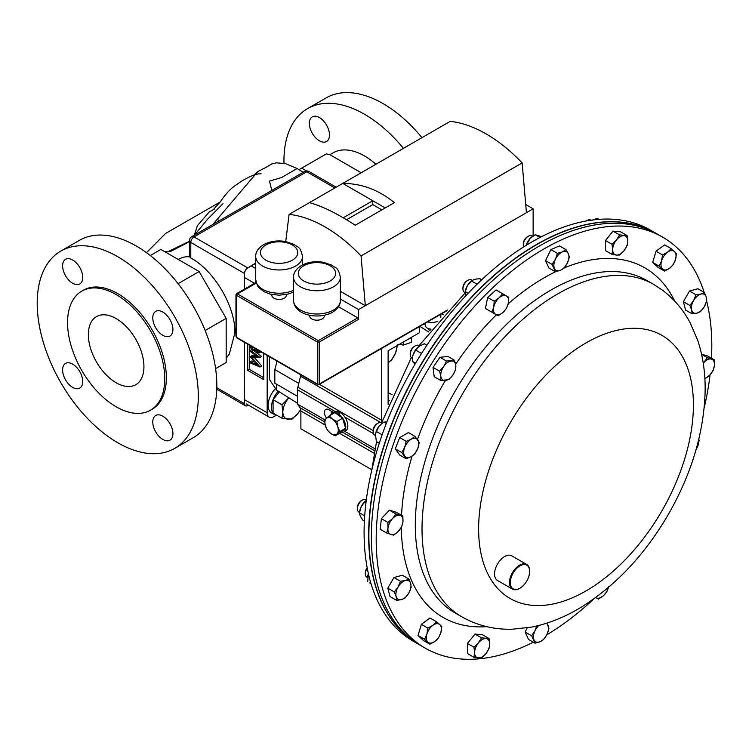 <?xml version="1.0" encoding="UTF-8"?>
<svg xmlns="http://www.w3.org/2000/svg" width="752" height="752" viewBox="0 0 752 752"><rect width="100%" height="100%" fill="white"/><g stroke="black" fill="none" stroke-linecap="round" stroke-linejoin="round"><path stroke-width="1.13" d="M116.146 382.749A39.301 22.692 60 0 1 90.475 348.12A39.301 22.692 60 0 1 96.5 316.63A39.301 22.692 60 0 1 116.146 318.575A39.301 22.692 60 0 1 141.818 353.205A39.301 22.692 60 0 1 135.802 384.695A39.301 22.692 60 0 1 116.146 382.749M72.671 283.26A14.241 8.225 60 0 1 63.365 270.711A14.241 8.225 60 0 1 65.546 259.308A14.241 8.225 60 0 1 72.671 260.013A14.241 8.225 60 0 1 81.968 272.562A14.241 8.225 60 0 1 79.787 283.965A14.241 8.225 60 0 1 72.671 283.26M72.671 387.393A14.241 8.225 60 0 1 63.365 374.844A14.241 8.225 60 0 1 65.546 363.432A14.241 8.225 60 0 1 72.671 364.137A14.241 8.225 60 0 1 81.968 376.686A14.241 8.225 60 0 1 79.787 388.098A14.241 8.225 60 0 1 72.671 387.393M162.846 439.459A14.241 8.225 60 0 1 153.549 426.91A14.241 8.225 60 0 1 155.73 415.499A14.241 8.225 60 0 1 162.846 416.204A14.241 8.225 60 0 1 172.152 428.753A14.241 8.225 60 0 1 169.971 440.164A14.241 8.225 60 0 1 162.846 439.459M162.846 335.326A14.241 8.225 60 0 1 153.549 322.777A14.241 8.225 60 0 1 155.73 311.366A14.241 8.225 60 0 1 162.846 312.071A14.241 8.225 60 0 1 172.152 324.62A14.241 8.225 60 0 1 169.971 336.031A14.241 8.225 60 0 1 162.846 335.326M319.412 140.803A14.241 8.225 60 0 1 310.115 128.263A14.241 8.225 60 0 1 312.296 116.851A14.241 8.225 60 0 1 319.412 117.556A14.241 8.225 60 0 1 328.718 130.105A14.241 8.225 60 0 1 326.528 141.508A14.241 8.225 60 0 1 319.412 140.803M117.763 256.723A113.909 65.762 60 0 1 192.174 357.106A113.909 65.762 60 0 1 174.718 448.38A113.909 65.762 60 0 1 117.763 442.74A113.909 65.762 60 0 1 43.343 342.367A113.909 65.762 60 0 1 60.809 251.083A113.909 65.762 60 0 1 117.763 256.723M60.809 251.083L79.327 240.386A113.909 65.762 60 0 1 136.281 246.026A113.909 65.762 60 0 1 210.701 346.409A113.909 65.762 60 0 1 193.236 437.692L174.718 448.38M116.146 294.549A68.723 39.677 60 0 1 161.05 355.113A68.723 39.677 60 0 1 150.513 410.188A68.723 39.677 60 0 1 116.146 406.776A68.723 39.677 60 0 1 71.252 346.221A68.723 39.677 60 0 1 81.789 291.146A68.723 39.677 60 0 1 116.146 294.549M81.789 291.146L83.397 290.216A68.723 39.677 60 0 1 117.763 293.618A68.723 39.677 60 0 1 162.658 354.183A68.723 39.677 60 0 1 152.12 409.257L150.513 410.188M283.983 163.278A113.909 65.762 60 0 1 307.549 108.626A113.909 65.762 60 0 1 364.504 114.266A113.909 65.762 60 0 1 403.457 148.36M307.549 108.626L326.077 97.929A113.909 65.762 60 0 1 383.031 103.579A113.909 65.762 60 0 1 421.975 137.663M361.195 172.753L346.569 164.312A65.311 37.703 60 0 1 347.659 164.942M329.761 154.771L333.08 152.853A62.839 36.284 60 0 1 364.504 155.965A62.839 36.284 60 0 1 375.897 164.265M205.136 330.523L226.173 318.378L226.173 362.549L215.608 368.659M226.173 318.378L199.12 271.519L178.083 283.664M199.12 271.519L160.872 249.438L150.297 255.539M345.497 163.692A65.311 37.703 60 0 1 346.578 164.303L330.344 154.94L326.396 153.869L299.042 169.661M306.525 170.948L301.665 168.147M223.015 203.689L207.496 219.293L194.571 235.019M189.457 241.712L169.961 251.76M169.614 251.77L164.998 251.817M267.609 166.54L257.757 171.616L212.825 224.481M217.027 219.509L219.687 220.524M226.173 358.206L229.313 354.089L234.887 333.033C235.536 306.487 214.01 270.429 190.792 257.974L189.457 256.564L189.457 240.602A4.559 2.632 0 0 0 190.792 242.464L244.485 273.465A4.559 2.632 -60 0 1 247.709 267.891A4.559 2.632 60 0 1 247.765 267.919A4.559 2.632 120 0 0 244.541 273.502L244.541 289.078M303.244 172.274L297.096 168.514L281.596 177.547L269.451 181.091L271.857 190.397M336.163 187.201L309.053 171.55A4.559 2.632 120 0 0 306.778 171.776L194.007 236.889A4.559 2.632 60 0 0 191.732 236.664L304.494 171.55A4.559 2.632 60 0 1 306.778 171.776L334.828 187.972M267.176 355.433L267.176 412.745L244.353 399.575L244.541 342.367L244.541 403.711A4.559 2.632 120 0 0 245.509 405.807A4.559 2.632 120 0 0 247.765 405.572L248.47 405.159M255.708 263.332L247.765 267.919M220.139 202.034L165.553 233.477L146.49 252.672M533.318 642.208A237.312 137.014 -60 0 1 425.341 648.186A237.312 137.014 -60 0 1 417.83 643.27A237.312 137.014 -60 0 1 429.289 367.474A237.312 137.014 -60 0 1 662.653 237.153A237.312 137.014 -60 0 1 670.164 242.069A237.312 137.014 -60 0 1 704.145 292.34M413.027 640.497A237.312 137.014 -60 0 1 424.476 364.701A237.312 137.014 -60 0 1 657.85 234.37A237.312 137.014 120 0 0 613.416 223.259A237.312 137.014 120 0 0 402.79 405.779A237.312 137.014 120 0 0 420.537 645.413A237.312 137.014 -60 0 1 413.027 640.497M706.654 301.129A237.312 137.014 -60 0 1 711.467 358.187M710.038 374.834A237.312 137.014 -60 0 1 704.135 408.11M594.136 598.639A237.312 137.014 -60 0 1 546.76 634.82M417.915 643.9A237.312 137.014 -60 0 1 417.802 643.834A237.312 137.014 -60 0 1 377.551 592.341A237.312 137.014 -60 0 1 447.844 324.93A237.312 137.014 -60 0 1 655.114 232.791A237.312 137.014 -60 0 1 655.227 232.857M655.114 232.791L650.565 230.168A237.312 137.014 120 0 0 443.295 322.298A237.312 137.014 120 0 0 373.001 589.718A237.312 137.014 120 0 0 413.252 641.212L417.802 643.834M443.154 314.693L441.612 313.8M388.117 400.017L389.545 400.769M392.083 394.706L388.117 392.619M276.576 384.225L276.576 390.072L297.538 403.288M276.576 390.072L269.564 379.675L269.564 356.815M419.851 326.359L428.819 332.017M277.084 361.157L274.828 369.58L274.828 383.219L297.538 396.332M298.798 383.417L274.828 369.58M662.653 237.153L655.34 232.923A237.312 137.014 120 0 0 610.897 221.812A237.312 137.014 120 0 0 400.28 404.332A237.312 137.014 120 0 0 418.027 643.966L425.341 648.186M309.683 315.276L309.683 315.99A7.285 4.202 0 0 0 314.176 319.873A7.285 4.202 0 0 0 322.119 318.961A7.285 4.202 0 0 0 324.244 315.99L324.244 315.276M271.829 294.483L271.829 295.198A7.285 4.202 0 0 0 276.322 299.089A7.285 4.202 0 0 0 284.256 298.177A7.285 4.202 0 0 0 286.39 295.198L286.39 294.483M533.13 235.94L533.13 208.821L526.419 212.703L522.151 162.921L361.054 255.934A133.847 77.277 60 0 0 289.088 214.386L309.429 202.645C322.147 206.067 337.422 213.606 355.235 225.233L394.377 202.636C378.613 189.824 361.402 183.413 342.752 183.403L309.429 202.645M385.221 207.928L342.752 183.403L450.185 121.373A133.847 77.277 60 0 1 522.151 162.921M338.494 306.731L357.773 317.861A1.184 0.686 60 0 1 358.61 319.309L319.177 342.075L319.177 384.084L447.44 310.031M526.419 212.703L358.61 309.58L358.61 319.309M236.899 337.949L235.959 336.153L236.645 337.404L317.494 384.084L317.494 342.075L236.645 295.404L236.645 337.404A1.184 0.686 120 0 0 236.899 337.949L317.739 384.629A1.184 0.686 -60 0 1 317.494 384.084A1.184 0.686 180 0 0 319.177 384.084A1.184 0.686 60 0 1 318.933 384.629A1.184 1.184 0 0 1 317.739 384.629A1.184 0.686 -60 0 0 318.34 384.573M236.645 294.436L236.645 295.404A1.184 0.686 120 0 1 237.491 293.947L236.645 294.436M358.61 309.58L340.374 299.052M361.054 255.934L365.322 305.707L340.374 291.306M285.741 241.533L289.088 214.386M533.13 208.821L525.714 204.544M381.866 209.864L372.766 204.61L372.766 200.737L343.232 217.789M372.766 204.61L346.54 219.753M254.543 283.297L244.353 277.422L244.353 289.182M255.708 263.115L251.065 265.794L255.708 268.473M267.176 412.745A9.494 5.48 120 0 0 269.141 417.097A9.494 5.48 120 0 0 273.888 416.627L276.05 415.377M247.577 344.115L247.577 370.285L263.689 379.591L263.689 353.421M253.997 350.883L261.668 356.486L259.995 357.595L252.005 357.632L259.995 366.863L261.668 366.045L259.995 367.014L250.256 362.887L250.256 361.872L251.939 360.904L254.975 362.191M254.514 357.623L261.668 365.895M250.256 361.872L257.259 364.842L250.256 356.739L251.939 355.546L255.962 355.536M249.25 345.083L249.25 369.317L263.689 377.654M249.25 369.317L247.577 370.285M257.748 351.654L258.726 351.692L259.205 350.827L257.748 351.654L256.122 348.514M260.211 351.41L259.431 352.782L257.72 352.641L255.68 349.868L254.9 350.723L253.095 350.545L251.074 348.533L250.012 344.933M251.008 345.525L253.076 349.53L254.392 349.624L255.088 348.458M253.076 349.53L255.041 348.702M253.8 347.706L254.759 348.561M250.256 356.514L257.278 356.495L250.256 351.372L250.256 350.357L251.788 349.473M250.256 350.357L259.995 357.454L261.668 356.486M381.725 348.373L381.725 420.283A9.494 5.48 -60 0 1 381.471 422.549M300.8 374.844A9.494 5.48 -60 0 1 300.546 376.216L297.877 387.186A9.494 5.48 120 0 0 297.538 389.79L297.538 404.087L300.01 407.669A9.494 5.48 -60 0 1 300.885 410.996L300.885 428.79L371.817 469.737M333.427 412.34L328.981 409.774A6.458 3.722 -120 0 0 325.757 409.455A6.458 3.722 -120 0 0 326.594 418.15M374.985 448.794L344.886 431.413M324.864 419.86L297.538 404.087M331.19 411.043A6.458 3.722 -120 0 0 331.745 412.453M388.117 404.341L388.117 350.799L419.315 332.788L419.315 326.669M288.843 397.808L281.953 404.811L273.079 399.688L273.079 413.111L281.953 418.234L292.02 419.127L297.952 413.384L300.706 409.314M281.953 404.811L282.855 412.04L281.953 418.234M273.079 399.688L279.377 391.848M300.668 409.173A14.241 8.225 -60 0 1 297.952 413.384A14.241 8.225 -60 0 1 287.884 419.202A14.241 8.225 120 0 1 282.855 412.04A14.241 8.225 -60 0 1 287.884 399.068A14.241 8.225 -60 0 1 288.928 397.855M388.117 362.84L391.811 359.719L395.618 352.744L397.62 344.736M388.117 362.802A14.241 8.225 120 0 0 395.618 352.744A14.241 8.225 -60 0 0 396.962 345.694M367.183 567.76A5.706 3.29 120 0 0 366.515 568.766A5.706 3.29 120 0 0 365.34 572.742L365.34 573.898A7.116 4.108 120 0 0 366.807 577.151L367.54 577.574M367.267 568.202A7.116 4.108 120 0 0 366.807 568.935A7.116 4.108 120 0 0 365.34 573.898M396.586 600.35L401.465 599.607L404.999 598.094L408.75 593.149L411.156 587.425L410.705 583.608L408.9 579.012L405.366 580.525L400.487 581.268L398.081 586.983L394.33 591.937L396.125 596.533L396.586 600.35L390.062 596.58L387.806 588.167L394.33 591.937M387.806 588.167L393.963 577.498L400.487 581.268M393.963 577.498L402.376 575.242L408.9 579.012M410.705 583.608A10.669 6.157 -60 0 1 408.75 593.149A10.669 6.157 -60 0 1 401.465 599.607A10.669 6.157 -60 0 1 396.125 596.533A10.669 6.157 120 0 1 398.081 586.983A10.669 6.157 -60 0 1 405.366 580.525A10.669 6.157 -60 0 1 410.705 583.608M704.455 292.519L700.92 294.041L696.042 294.775L693.635 300.499L689.885 305.444L691.68 310.04L692.141 313.857L697.019 313.123L700.554 311.61L704.304 306.656L706.711 300.941L706.26 297.115L704.455 292.519L697.941 288.759L689.518 291.015L696.042 294.775M689.885 305.444L683.361 301.684L685.617 310.097L692.141 313.857M683.361 301.684L689.518 291.015M691.68 310.04A10.669 6.157 -60 0 1 693.635 300.499A10.669 6.157 -60 0 1 700.92 294.041A10.669 6.157 -60 0 1 706.26 297.115A10.669 6.157 120 0 1 704.304 306.656A10.669 6.157 -60 0 1 697.019 313.123A10.669 6.157 -60 0 1 691.68 310.04M608.434 587.425A10.669 6.157 -60 0 1 603.311 595.791A10.669 6.157 120 0 1 596.026 597.746A10.669 6.157 -60 0 1 595.678 597.52L598.432 599.128L603.311 595.791L606.845 591.674L608.641 586.551M472.134 280.383A7.116 4.108 120 0 0 471.542 279.904L471.542 279.904A7.116 4.108 120 0 0 467.988 280.252L466.983 280.834A5.706 3.29 120 0 0 462.95 287.819L462.95 288.975A7.116 4.108 120 0 0 464.426 292.237L465.131 292.641L464.426 292.237A7.116 4.108 120 0 0 465.14 292.509M467.988 280.252A7.116 4.108 120 0 0 462.95 288.975M471.542 279.904L472.247 280.308L471.542 279.904M494.196 301.204L493.744 307.098L491.94 312.221L498.097 315.774L502.985 312.437L506.519 308.311L508.314 303.197L508.775 297.294L502.609 293.741L499.074 297.858L494.196 301.204L487.672 297.435L496.085 289.971L502.609 293.741M491.94 312.221L485.416 308.452L487.672 297.435M502.985 312.437A10.669 6.157 -60 0 1 495.7 314.383A10.669 6.157 -60 0 1 493.744 307.098A10.669 6.157 -60 0 1 499.074 297.858A10.669 6.157 120 0 1 506.369 295.903A10.669 6.157 -60 0 1 508.314 303.197A10.669 6.157 -60 0 1 502.985 312.437M419.541 345.929L418.808 345.506A7.116 4.108 120 0 0 417.181 345.187A7.116 4.108 120 0 0 415.254 345.854L414.249 346.437A5.706 3.29 120 0 0 410.216 353.421L410.216 354.577A7.116 4.108 120 0 0 411.692 357.83L412.406 358.243M415.254 345.854A7.116 4.108 120 0 0 410.216 354.577M439.572 371.159L440.813 376.207L440.71 380.474L448.756 379.675L452.892 375.004L455.674 369.561L455.778 365.293L454.537 360.246L446.481 361.045L443.699 366.487L439.572 371.159L433.049 367.39L439.967 357.275L446.481 361.045M440.71 380.474L434.186 376.705L433.049 367.39M439.967 357.275L448.013 356.476L454.537 360.246M452.892 375.004A10.669 6.157 -60 0 1 445.41 380.465A10.669 6.157 -60 0 1 440.813 376.207A10.669 6.157 -60 0 1 443.699 366.487A10.669 6.157 120 0 1 451.181 361.035A10.669 6.157 -60 0 1 455.778 365.293A10.669 6.157 -60 0 1 452.892 375.004M671.188 248.658L667.541 252.193L662.55 254.956L661.553 260.953L659.213 266.18L664.514 271.096L669.515 268.332L673.153 264.798L675.493 259.572L676.49 253.574L671.188 248.658L664.665 244.889L656.026 251.196L662.55 254.956M659.213 266.18L652.689 262.41L658 267.327L664.514 271.096M652.689 262.41L656.026 251.196M662.54 269.028A10.669 6.157 -60 0 1 661.553 260.953A10.669 6.157 -60 0 1 667.541 252.193A10.669 6.157 -60 0 1 674.516 251.506A10.669 6.157 120 0 1 675.493 259.572A10.669 6.157 -60 0 1 669.515 268.332A10.669 6.157 -60 0 1 662.54 269.028M429.853 644.21L434.844 641.447L438.491 637.912L440.832 632.695L441.828 626.689L439.845 624.621L436.517 621.772L432.879 625.316L427.888 628.07L426.892 634.068L424.551 639.294L429.853 644.21L423.329 640.45L418.027 635.525L424.551 639.294M418.027 635.525L421.364 624.31L427.888 628.07M421.364 624.31L430.003 618.012L436.517 621.772M439.845 624.621A10.669 6.157 -60 0 1 440.832 632.695A10.669 6.157 -60 0 1 434.844 641.447A10.669 6.157 -60 0 1 427.879 642.142A10.669 6.157 120 0 1 426.892 634.068A10.669 6.157 -60 0 1 432.879 625.316A10.669 6.157 -60 0 1 439.845 624.621M536.684 625.993L535.001 630.684L531.673 635.816L525.15 632.056L528.487 639.426L535.01 643.186L540.002 641.738L543.649 639.51L546.977 634.378L548.951 628.475L546.883 623.126M531.673 635.816L535.01 643.186M525.15 632.056L527.161 627.873M546.337 623.305A10.669 6.157 -60 0 1 547.954 625.175A10.669 6.157 -60 0 1 546.977 634.378A10.669 6.157 -60 0 1 540.002 641.738A10.669 6.157 120 0 1 534.014 639.896A10.669 6.157 -60 0 1 535.001 630.684A10.669 6.157 -60 0 1 538.789 625.476M366.318 499.892L365.98 499.704A7.116 4.108 120 0 0 362.426 500.052L361.421 500.635A5.706 3.29 120 0 0 359.879 501.875A5.706 3.29 120 0 0 357.388 507.619L357.388 508.775A7.116 4.108 120 0 0 358.864 512.037L359.55 512.432M362.426 500.052A7.116 4.108 120 0 0 360.499 501.612A7.116 4.108 120 0 0 357.388 508.775M386.744 533.055L393.653 535.189L398.353 531.326L401.709 526.691L402.95 521.766L402.846 516.06L395.928 513.926L392.582 518.56L387.882 522.424L387.985 528.13L386.744 533.055L380.221 529.286L381.358 518.654L387.882 522.424M381.358 518.654L389.404 510.157L395.928 513.926M389.404 510.157L396.323 512.291L402.846 516.06M402.95 521.766A10.669 6.157 -60 0 1 398.353 531.326A10.669 6.157 -60 0 1 390.871 534.512A10.669 6.157 -60 0 1 387.985 528.13A10.669 6.157 120 0 1 392.582 518.56A10.669 6.157 -60 0 1 400.064 515.383A10.669 6.157 -60 0 1 402.95 521.766M701.55 354.126L707.773 356.053L714.297 359.813L707.388 357.679L703.233 363.122M701.597 354.342L707.388 357.679M704.868 378.905L709.803 375.088L713.159 370.445L714.4 365.519L714.297 359.813M703.252 363.207A10.669 6.157 -60 0 1 704.032 362.323A10.669 6.157 -60 0 1 711.514 359.136A10.669 6.157 -60 0 1 714.4 365.519A10.669 6.157 120 0 1 709.803 375.088A10.669 6.157 -60 0 1 704.84 378.275M532.623 236.278L531.918 235.865A7.116 4.108 120 0 0 528.355 236.222L527.359 236.795A5.706 3.29 120 0 0 523.326 243.789L523.326 244.945A7.116 4.108 120 0 0 523.683 246.9M528.355 236.222A7.116 4.108 120 0 0 523.326 244.945M557.392 253.358L555.418 259.261L552.09 264.394L555.427 271.763L560.419 270.316L564.056 268.097L567.384 262.965L569.367 257.052L568.371 253.753L566.03 249.683L562.383 251.911L557.392 253.358L550.868 249.589L559.507 245.913L566.03 249.683M555.427 271.763L548.904 268.003L545.567 260.634L550.868 249.589M545.567 260.634L552.09 264.394M560.419 270.316A10.669 6.157 -60 0 1 554.431 268.473A10.669 6.157 -60 0 1 555.418 259.261A10.669 6.157 -60 0 1 562.383 251.911A10.669 6.157 120 0 1 568.371 253.753A10.669 6.157 -60 0 1 567.384 262.965A10.669 6.157 -60 0 1 560.419 270.316M481.496 657.962L485.942 653.657L489.044 648.581L489.712 643.938L489.044 638.523L481.496 637.846L478.394 642.932L473.948 647.228L474.625 652.651L473.948 657.295L481.496 657.962M473.948 647.228L467.434 643.468L467.434 653.526L473.948 657.295M467.434 643.468L474.973 634.077L481.496 637.846M474.973 634.077L482.521 634.754L489.044 638.523M485.942 638.57A10.669 6.157 -60 0 1 489.712 643.938A10.669 6.157 -60 0 1 485.942 653.657A10.669 6.157 -60 0 1 478.394 658.019A10.669 6.157 120 0 1 474.625 652.651A10.669 6.157 -60 0 1 478.394 642.932A10.669 6.157 -60 0 1 485.942 638.57M696.014 449.724L697.696 446.303L699.2 440.296L698.758 439.328M696.089 449.47A10.669 6.157 120 0 0 697.696 446.303A10.669 6.157 -60 0 0 698.599 439.986M590.931 220.223L590.734 220.11A7.116 4.108 120 0 0 587.171 220.458A7.116 4.108 120 0 0 586.428 220.956M619.545 234.906L616.443 239.982L611.996 244.287L612.673 249.711L611.996 254.345L616.443 255.078L619.545 255.022L623.991 250.717L627.093 245.641L627.76 240.997L627.093 235.583L619.545 234.906L613.021 231.137L620.569 231.813L627.093 235.583M611.996 254.345L605.473 250.585L605.473 240.527L613.021 231.137M605.473 240.527L611.996 244.287M616.443 255.078A10.669 6.157 -60 0 1 612.673 249.711A10.669 6.157 -60 0 1 616.443 239.982A10.669 6.157 -60 0 1 623.991 235.63A10.669 6.157 120 0 1 627.76 240.997A10.669 6.157 -60 0 1 623.991 250.717A10.669 6.157 -60 0 1 616.443 255.078M382.439 423.094L381.743 422.69A7.116 4.108 120 0 0 378.181 423.038L377.184 423.62A5.706 3.29 120 0 0 373.152 430.605L373.152 431.761A7.116 4.108 120 0 0 374.628 435.023L375.361 435.446M377.184 423.62L378.181 423.038A7.116 4.108 120 0 0 373.152 431.761M401.841 452.572L406.202 458.767L411.231 456.643L414.907 453.738L417.764 448.512L419.268 442.514L414.907 436.31L411.231 439.215L406.202 441.349L404.698 447.346L401.841 452.572L395.317 448.803L399.679 437.579L406.202 441.349M406.202 458.767L399.679 455.007L395.317 448.803M399.679 437.579L408.392 432.55L414.907 436.31M417.764 448.512A10.669 6.157 -60 0 1 411.231 456.643A10.669 6.157 -60 0 1 404.698 456.06A10.669 6.157 -60 0 1 404.698 447.346A10.669 6.157 120 0 1 411.231 439.215A10.669 6.157 -60 0 1 417.764 439.798A10.669 6.157 -60 0 1 417.764 448.512M335.148 435.878L339.866 431.516L337.789 426.873L336.905 421.534L332.469 419.071L329.226 415.922L326.265 418.45L324.497 420.293L325.381 425.623L327.458 430.266L330.701 433.425L335.148 435.878L340.853 432.588L345.582 428.217L339.866 431.516M336.905 421.534L342.621 418.234L334.931 412.622L329.226 415.922M342.621 418.234L345.582 428.217M332.469 419.071A9.494 5.48 60 0 1 337.789 426.873A9.494 5.48 60 0 1 336.905 434.045A9.494 5.48 60 0 1 330.701 433.425A9.494 5.48 -120 0 1 325.381 425.623A9.494 5.48 60 0 1 326.265 418.45A9.494 5.48 60 0 1 332.469 419.071M527.237 565.466A13.668 7.896 120 0 0 513.597 572.31A13.668 7.896 120 0 0 512.695 588.572A13.668 7.896 120 0 0 519.97 588.177A13.668 7.896 120 0 0 529.634 571.435A13.668 7.896 120 0 0 527.237 565.466M519.764 588.29A14.241 8.225 -60 0 1 519.566 588.412A14.241 8.225 -60 0 1 512.441 589.117A14.241 8.225 -60 0 1 511.99 588.825A14.241 8.225 -60 0 1 512.676 572.272A14.241 8.225 -60 0 1 526.682 564.461A14.241 8.225 -60 0 1 527.133 564.752A14.241 8.225 -60 0 1 529.634 570.975A14.241 8.225 -60 0 1 529.634 571.21M512.441 589.117L497.514 580.497A14.241 8.225 -60 0 1 497.063 580.206A14.241 8.225 -60 0 1 497.749 563.662A14.241 8.225 -60 0 1 511.755 555.841L526.682 564.461M430.041 330.429A3.704 2.134 180 0 1 429.223 330.072A3.704 2.134 180 0 1 428.132 328.558L428.132 328.492M424.701 323.557L425.529 326.133A6.42 3.704 0 0 0 427.305 328.079A6.42 3.704 0 0 0 431.046 329.141M427.634 321.865A8.986 5.189 0 0 0 437.344 321.386M440.832 317.316A8.986 5.189 0 0 0 440.832 317.278L440.832 314.251M399.086 344.322L403.269 345.083L411.551 342.263L411.541 337.272M411.551 338.043L408.27 339.161M403.269 342.047L403.269 345.083M369.749 582.95A10.669 6.157 -60 0 1 369.73 582.941L371.037 583.693M367.634 576.587A10.669 6.157 -60 0 1 367.653 576.474A10.669 6.157 -60 0 1 367.794 575.665A10.669 6.157 -60 0 1 368.377 573.579M367.672 581.747L368.386 573.626M367.653 576.474L367.794 575.665M477.078 284.209L471.448 280.957L467.359 285.704A10.669 6.157 120 0 0 465.262 291.55L465.168 292.227L465.291 291.626L468.139 293.271M465.62 295.95L465.291 291.626L467.359 285.704A10.669 6.157 -60 0 1 471.382 280.966L474.644 279.246L479.861 278.701L481.712 279.772M364.701 515.844L359.503 512.845L359.7 511.351A10.669 6.157 -60 0 1 361.148 506.735A10.669 6.157 -60 0 1 365.81 500.766A10.669 6.157 -60 0 1 365.951 500.663M365.989 502.486L364.805 501.8L361.148 506.735L359.503 512.845L360.161 515.947L362.84 520.215L364.382 521.108M364.805 501.8L366.243 500.437M540.002 237.472L535.208 234.709L530.179 238.375A10.669 6.157 120 0 0 526.118 245.378M526.165 245.349L530.179 238.375A10.669 6.157 -60 0 1 531.749 236.936A10.669 6.157 -60 0 1 531.814 236.88M527.161 243.197L528.459 243.949M535.208 234.709L542.117 236.842M421.543 353.44L415.668 350.047L412.989 355.076A10.669 6.157 120 0 0 412.528 357.153A10.669 6.157 120 0 0 412.519 357.228M412.528 357.153L412.989 355.076A10.669 6.157 -60 0 1 418.648 346.569L424.297 343.749L426.863 345.224M415.048 364.1L412.331 361.27L415.602 363.16M412.51 357.313L412.331 361.27M415.668 350.047L418.977 346.315M591.88 220.28L597.248 218.353L598.977 219.349M382.119 434.806L376.357 431.479L375.445 434.44A10.669 6.157 -60 0 1 375.464 434.336A10.669 6.157 -60 0 1 379.121 426.205A10.669 6.157 -60 0 1 381.574 423.752A10.669 6.157 -60 0 1 381.725 423.639M375.464 434.336L376.357 441.537L379.29 443.238M376.357 431.479L379.121 426.205L381.903 423.498L383.896 422.098L386.284 423.47M383.896 422.098L386.904 421.872M277.441 415.63A16.497 9.522 -60 0 1 274.903 414.869A16.497 9.522 -60 0 1 278.278 391.153M274.903 414.869L271.538 412.933A16.497 9.522 -60 0 1 275.082 389.047M338.419 415.17L338.513 413.91A11.13 6.42 60 0 1 345.271 423.724A11.13 6.42 60 0 1 343.457 432.24A11.13 6.42 60 0 1 340.647 432.701M330.523 415.17A11.13 6.42 60 0 1 332.337 412.97A11.13 6.42 60 0 1 337.281 413.196L337.357 414.39M338.513 413.91L340.609 412.698A11.13 6.42 60 0 1 347.368 422.511A11.13 6.42 60 0 1 345.553 431.028L343.457 432.24M332.337 412.97L334.424 411.758A11.13 6.42 60 0 1 339.368 411.983L337.281 413.196M339.462 413.356L339.368 411.983M189.513 256.846C185.819 256.404 182.059 257.287 178.224 259.496M244.485 289.106L244.485 273.465A4.559 2.632 0 0 0 244.541 273.502M245.472 405.789A4.559 2.632 -60 0 1 245.434 405.77A4.559 2.632 -60 0 1 244.485 403.683A4.559 2.632 0 0 0 244.541 403.711M190.792 257.974L190.792 242.464A4.559 2.632 120 0 1 194.007 236.889L247.709 267.891L255.708 263.275M216.811 387.703L244.485 403.683L244.485 342.329M455.054 612.908A191.901 110.798 -60 0 1 448.982 608.932A191.901 110.798 -60 0 1 458.241 385.908A191.901 110.798 -60 0 1 646.955 280.524L653.667 284.397A191.901 110.798 -60 0 0 464.962 389.78A191.901 110.798 -60 0 0 455.693 612.805A191.901 110.798 -60 0 0 461.766 616.781L455.054 612.908M564.244 267.872A201.809 116.513 -60 0 1 651.288 272.083A201.809 116.513 -60 0 1 674.732 301.129M486.788 626.66A201.809 116.513 -60 0 1 436.705 613.256A201.809 116.513 -60 0 1 401.305 527.378M505.269 595.311A151.885 87.693 -60 0 1 515.205 414.578A151.885 87.693 -60 0 1 666.761 338.541A151.885 87.693 -60 0 1 656.825 519.284A151.885 87.693 -60 0 1 505.269 595.311M401.54 515.308A201.809 116.513 -60 0 1 412.03 456.144M417.501 439.441A201.809 116.513 -60 0 1 445.41 380.465M455.627 364.306A201.809 116.513 -60 0 1 496.405 314.797M508.173 303.855A201.809 116.513 -60 0 1 555.625 271.726M276.576 360.857L276.576 363.066M293.562 277.234C293.402 272.91 296.015 269 301.402 265.512C307.888 262.025 315.21 260.953 323.369 262.279L332.083 265.259C335.646 268.652 338.005 266.283 340.374 277.234A23.406 13.517 180 0 1 333.512 286.794A23.406 13.517 180 0 1 308.01 289.717A23.406 13.517 180 0 1 293.562 277.234L293.562 300.49A23.406 13.517 0 0 0 308.01 312.973A23.406 13.517 0 0 0 333.512 310.04A23.406 13.517 0 0 0 340.374 300.49C340.515 304.842 337.902 308.752 332.534 312.221C319.403 319.901 294.164 315.765 293.562 300.49M330.156 280.975A18.659 10.772 0 0 0 330.156 265.747A18.659 10.772 0 0 0 303.77 265.747A18.659 10.772 0 0 0 303.77 280.975A18.659 10.772 0 0 0 330.156 280.975M255.708 256.451C255.548 252.117 258.162 248.216 263.538 244.72C270.034 241.242 277.356 240.161 285.506 241.495L294.22 244.466C297.792 247.859 300.151 245.49 302.511 256.451A23.406 13.517 180 0 1 295.658 266.001A23.406 13.517 180 0 1 270.156 268.934A23.406 13.517 180 0 1 255.708 256.451L255.708 279.697A23.406 13.517 0 0 0 268.878 291.851A23.406 13.517 0 0 0 293.562 290.328M292.302 260.192A18.659 10.772 0 0 0 292.302 244.955A18.659 10.772 0 0 0 265.917 244.955A18.659 10.772 0 0 0 265.917 260.192A18.659 10.772 0 0 0 292.302 260.192M256.244 283.119L237.491 293.947L318.34 340.628L357.773 317.861M319.177 342.075A1.184 0.686 -120 0 0 318.34 340.628A1.184 0.686 -60 0 0 317.494 342.075A1.184 0.686 180 0 0 319.177 342.075M381.725 420.283L319.45 384.328M380.474 422.351L300.546 376.216M373.152 430.642L297.877 387.186M373.481 433.631L344.895 417.134M335.082 411.466L297.538 389.79M374.609 450.739L342.968 432.475M324.648 421.891L300.01 407.669M374.139 453.287L339.566 433.331M325.221 425.049L300.885 410.996M257.757 171.616L253.922 175.188M261.113 173.797C256.742 173.43 249.852 176.118 240.443 181.881L236.354 184.823C227.583 190.2 220.355 201.837 220.402 201.799L213.342 209.62M214.687 208.915L209.291 211.857L197.428 225.656L194.336 235.15M189.457 241.27L167.856 251.694M166.079 251.723L164.932 251.779M297.096 168.514L285.44 163.607L276.398 162.836L271.745 163.917L266.706 166.925M216.764 389.216L245.434 405.77A4.559 4.559 0 0 0 245.509 405.807M191.732 236.664A4.559 4.559 0 0 0 189.457 240.602M309.053 171.55A4.559 4.559 0 0 0 304.494 171.55M461.766 616.781C477.219 625.504 493.942 629.659 511.924 629.236L531.109 627.187C548.424 623.765 565.288 617.007 581.672 606.92C616.546 584.971 645.658 553.754 669.007 513.249C691.746 473.111 703.778 432.757 705.103 392.196C705.517 373.819 703.082 356.589 697.781 340.515L690.11 322.683C683.183 309.645 673.895 298.76 662.258 290.028L653.667 284.397M371.77 470.244L376.526 441.64M381.678 422.652L411.344 357.585M419.033 345.629L465.112 292.97M340.374 277.234L340.374 300.49M302.511 256.451L302.511 264.911M293.562 292.03L288.289 294.032L279.095 295.216L269.996 294.051L264.149 291.767L258.867 287.659L257.466 285.76L255.708 279.697M446.622 310.905L318.933 384.629M235.959 336.153L235.959 294.718L236.551 293.684L256.047 282.432M269.141 417.097L246.318 403.918M261.104 351.814L259.431 352.782M256.582 349.755L254.9 350.723M586.269 220.985L587.171 220.458"/></g></svg>
